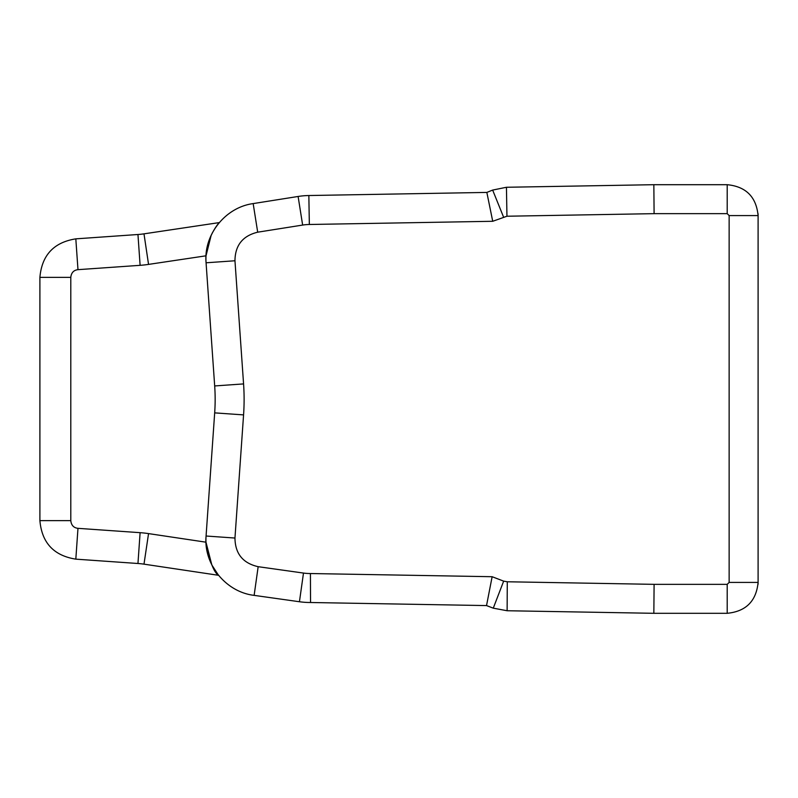 <?xml version="1.0" encoding="UTF-8"?>
<svg xmlns="http://www.w3.org/2000/svg" width="798" height="798" viewBox="0 0 798 798"><rect width="100%" height="100%" fill="white"/><g stroke="black" fill="none" stroke-linecap="round" stroke-linejoin="round"><path stroke-width="1.2" d="M758.04 213.655L758.04 213.655A30.893 30.893 0 0 1 758.1 215.59L758.1 582.41A30.893 30.893 0 0 1 758.04 584.345L758.04 584.345M217.056 225.395L219.29 222.592C218.353 223.201 206.293 238.432 206.024 255.809A55.99 55.99 0 0 0 206.074 262.791C203.48 234.762 225.265 207.37 253.166 203.59L298.113 196.468A77.226 77.226 0 0 1 308.846 195.53L486.85 192.418L492.655 190.074L506.441 187.271L653.841 184.697L727.207 184.697C745.95 186.552 756.255 196.847 758.1 215.59C756.255 196.847 745.95 186.552 727.207 184.697L727.207 213.655L654.101 213.655L653.841 184.697M486.531 605.582L492.137 576.715L503.658 581.134L507.289 581.772L654.101 584.345L727.207 584.345L729.143 582.41L758.1 582.41C756.255 601.153 745.95 611.448 727.207 613.303L653.841 613.303L507.119 610.739L493.274 608.166L486.531 605.582L310.193 602.5A77.226 77.226 0 0 1 299.44 601.742L254.133 595.368C225.824 592.056 203.43 564.405 206.074 536.017A55.99 55.99 0 0 0 205.984 542.191L148.548 533.603A108.119 108.119 0 0 0 140.109 532.675L77.975 528.336C73.695 527.837 71.301 525.274 70.793 520.635L70.793 277.365C71.301 272.726 73.695 270.163 77.975 269.664L140.109 265.325A108.119 108.119 0 0 0 148.548 264.397L206.024 255.809L211.181 235.23M212.288 232.976L215.47 227.639M258.163 566.69L254.133 595.368C225.824 592.056 203.43 564.405 206.074 536.017L214.682 412.875A193.066 193.066 0 0 0 214.682 385.943L206.074 262.791C203.48 234.762 225.265 207.37 253.166 203.59L257.694 232.188C242.692 235.829 235.121 245.355 234.961 260.766L243.57 383.918A222.024 222.024 0 0 1 243.57 414.89L234.961 538.042C235.161 553.672 242.891 563.228 258.163 566.69L303.489 573.064A48.269 48.269 0 0 0 310.422 573.533L492.137 576.715L503.658 581.134L493.274 608.166L507.119 610.739L493.274 608.166L507.119 610.739L507.289 581.772M211.799 564.864L205.984 542.191C209.655 561.373 213.834 572.405 218.522 575.298L211.909 565.084M218.522 575.298L143.989 564.156A77.226 77.226 0 0 0 137.954 563.498L75.82 559.149C53.825 555.657 41.845 542.82 39.9 520.635L39.9 277.365C41.845 255.18 53.825 242.343 75.82 238.851L137.954 234.502A77.226 77.226 0 0 0 143.989 233.844L219.29 222.592M654.101 584.345L653.841 613.303M310.542 602.49L310.422 573.533M654.101 213.655L506.949 216.228L492.725 221.285L486.85 192.418M243.57 414.89L214.682 412.875A193.066 193.066 0 0 0 214.682 385.943L243.57 383.918M310.193 602.5A77.226 77.226 0 0 1 299.44 601.742L303.489 573.064M758.1 582.41C756.255 601.153 745.95 611.448 727.207 613.303L727.207 584.345M503.498 216.926L492.655 190.074L506.441 187.271L506.949 216.228M302.642 225.066L298.113 196.468A77.226 77.226 0 0 1 308.846 195.53L309.345 224.487A48.269 48.269 0 0 0 302.642 225.066L257.694 232.188M492.725 221.285L309.345 224.487M729.143 582.41L729.143 215.59L727.207 213.655M729.143 389.344L729.143 408.656M70.793 277.365L39.9 277.365C41.845 255.18 53.825 242.343 75.82 238.851L77.975 269.664M77.975 528.336L75.82 559.149C53.825 555.657 41.845 542.82 39.9 520.635L70.793 520.635M148.548 533.603L143.989 564.156A77.226 77.226 0 0 0 137.954 563.498L140.109 532.675M140.109 265.325L137.954 234.502A77.226 77.226 0 0 0 143.989 233.844L148.548 264.397M729.143 215.59L758.1 215.59M206.074 536.017L234.961 538.042M206.074 262.791L234.961 260.766"/></g></svg>
